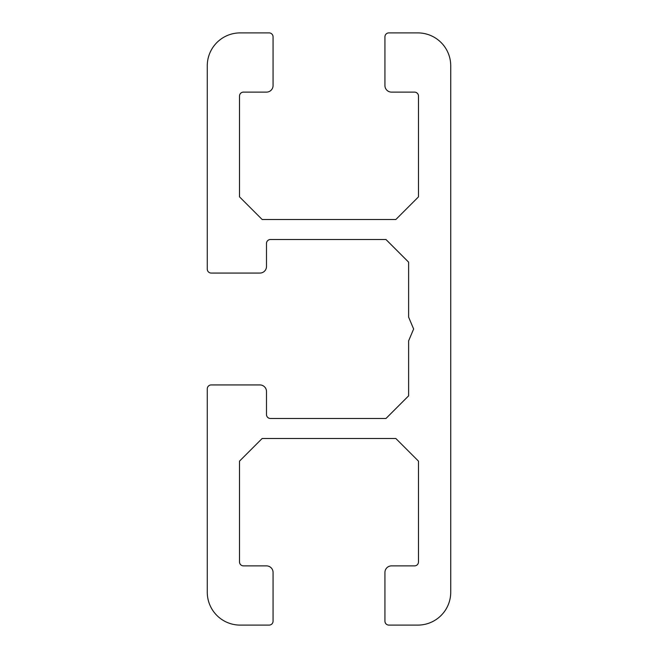 <?xml version="1.0" encoding="UTF-8"?>
<svg xmlns="http://www.w3.org/2000/svg" width="658" height="658" viewBox="0 0 658 658"><rect width="100%" height="100%" fill="white"/><g stroke="black" fill="none" stroke-linecap="round" stroke-linejoin="round"><path stroke-width="0.99" d="M270.438 239.512L385.966 239.512L408.618 262.164L408.618 317.131L413.635 329L408.618 340.869L408.618 395.836L385.966 418.488L270.438 418.488A3.948 3.948 0 0 1 266.49 414.54L266.49 391.51A6.58 6.58 0 0 0 259.91 384.93L211.218 384.93A3.948 3.948 0 0 0 207.27 388.878L207.27 592.2A32.9 32.9 0 0 0 240.17 625.1L269.122 625.1A3.948 3.948 0 0 0 273.07 621.152L273.07 572.46A6.58 6.58 0 0 0 266.49 565.88L243.46 565.88A3.948 3.948 0 0 1 239.512 561.932L239.512 461.143L262.164 438.491L395.836 438.491L418.488 461.143L418.488 561.932A3.948 3.948 0 0 1 414.54 565.88L391.51 565.88A6.58 6.58 0 0 0 384.93 572.46L384.93 621.152A3.948 3.948 0 0 0 388.878 625.1L417.83 625.1A32.9 32.9 0 0 0 450.73 592.2L450.73 65.8A32.9 32.9 0 0 0 417.83 32.9L388.878 32.9A3.948 3.948 0 0 0 384.93 36.848L384.93 85.54A6.58 6.58 0 0 0 391.51 92.12L414.54 92.12A3.948 3.948 0 0 1 418.488 96.068L418.488 196.857L395.836 219.509L262.164 219.509L239.512 196.857L239.512 96.068A3.948 3.948 0 0 1 243.46 92.12L266.49 92.12A6.58 6.58 0 0 0 273.07 85.54L273.07 36.848A3.948 3.948 0 0 0 269.122 32.9L240.17 32.9A32.9 32.9 0 0 0 207.27 65.8L207.27 269.122A3.948 3.948 0 0 0 211.218 273.07L259.91 273.07A6.58 6.58 0 0 0 266.49 266.49L266.49 243.46A3.948 3.948 0 0 1 270.438 239.512"/></g></svg>
